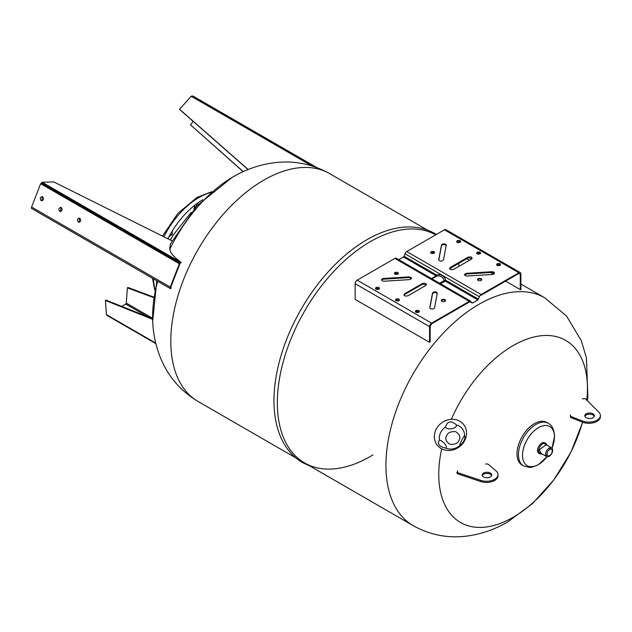 <?xml version="1.0" encoding="UTF-8"?>
<svg xmlns="http://www.w3.org/2000/svg" width="632" height="632" viewBox="0 0 632 632"><rect width="100%" height="100%" fill="white"/><g stroke="black" fill="none" stroke-linecap="round" stroke-linejoin="round"><path stroke-width="0.95" d="M440.354 283.697L445.291 281.129L477.871 299.931L472.578 302.989L471.685 302.475M398.768 259.681L403.453 256.971L436.033 275.781L431.585 278.633M372.991 454.882A131.543 75.951 -60 0 1 342.844 467.522A131.543 75.951 -60 0 1 278.206 387.677A131.543 75.951 -60 0 1 367.745 243.186A131.543 75.951 -60 0 1 435.685 234.851M458.382 263.457A131.543 75.951 -60 0 1 459.219 265.954M394.621 228.571A131.543 75.951 120 0 0 394.51 228.594A131.543 75.951 120 0 0 364.356 241.234A131.543 75.951 120 0 0 278.135 430.163C282.852 444.944 290.989 455.759 302.546 462.6L310.004 466.084M549.129 456.336A5.009 2.891 -60 0 1 546.625 456.581A5.009 2.891 -60 0 1 545.858 452.567A5.009 2.891 -60 0 1 549.129 448.151A5.009 2.891 -60 0 1 551.633 447.906A5.009 2.891 -60 0 1 552.408 451.919A5.009 2.891 -60 0 1 549.129 456.336M549.635 455.561A3.705 2.141 -60 0 1 547.786 455.751A3.705 2.141 -60 0 1 547.217 452.773A3.705 2.141 -60 0 1 549.635 449.51A3.705 2.141 -60 0 1 551.491 449.328A3.705 2.141 -60 0 1 552.06 452.299A3.705 2.141 -60 0 1 549.635 455.561M541.995 453.91A5.98 3.452 -60 0 1 539.886 453.808L538.796 453.183A5.98 3.452 -60 0 1 537.556 450.442A5.98 3.452 -60 0 1 537.666 449.305A5.98 3.452 -60 0 1 540.613 443.988A5.98 3.452 -60 0 1 544.776 442.827L545.866 443.451A5.98 3.452 -60 0 1 547.012 445.236M546.735 422.413A24.632 14.22 120 0 0 527.752 429.017A24.632 14.22 120 0 0 517 453.808A24.632 14.22 120 0 0 522.103 465.081L523.557 465.926A24.632 14.22 120 0 1 518.453 454.645A24.632 14.22 120 0 1 529.205 429.855A24.632 14.22 120 0 1 548.189 423.25L546.735 422.413M539.886 453.808A5.98 3.452 -60 0 1 538.646 451.074A5.98 3.452 -60 0 1 541.253 445.054A5.98 3.452 -60 0 1 545.866 443.451M541.174 453.436L539.246 449.771L546.182 444.754M570.633 414.932A2.394 1.383 0 0 0 570.388 415.548A2.394 1.383 0 0 0 571.439 416.693L582.499 420.999A11.479 6.628 0 0 0 597.035 420.193A11.479 6.628 0 0 0 600.4 415.508A11.479 6.628 0 0 0 598.86 412.19L585.335 398.666L582.301 398.832M582.499 420.999L582.499 422.168A11.479 6.628 0 0 0 597.035 421.362A11.479 6.628 0 0 0 600.4 416.678L600.4 415.508M594.278 416.354A4.787 2.765 0 0 0 590.952 414.292A4.787 2.765 0 0 0 586.22 414.987A4.787 2.765 0 0 0 584.924 416.354M586.22 413.818A4.787 2.765 180 0 1 591.433 413.217A4.787 2.765 180 0 1 594.38 415.769A4.787 2.765 180 0 1 592.982 417.72A4.787 2.765 180 0 1 587.768 418.321A4.787 2.765 180 0 1 584.813 415.769A4.787 2.765 180 0 1 586.22 413.818M441.689 448.823A105.141 60.704 -60 0 0 513.105 517.292A105.141 60.704 -60 0 0 582.507 422.176L571.439 417.863L571.439 416.693M570.388 415.548L570.388 416.717A2.394 1.383 0 0 0 571.439 417.863M483.591 473.068A4.787 2.765 180 0 1 488.805 472.467A4.787 2.765 180 0 1 491.751 475.019A4.787 2.765 180 0 1 490.353 476.978A4.787 2.765 180 0 1 485.139 477.571A4.787 2.765 180 0 1 482.184 475.019A4.787 2.765 180 0 1 483.591 473.068M491.649 475.612A4.787 2.765 0 0 0 488.323 473.542A4.787 2.765 0 0 0 483.591 474.245A4.787 2.765 0 0 0 482.295 475.612M485.526 464.07A2.394 1.383 180 0 1 488.568 464.536L496.033 470.927A11.479 6.628 180 0 1 497.992 474.632L497.992 475.801A11.479 6.628 180 0 1 480.77 481.544L457.347 473.731L456.849 472.309M457.347 473.731L457.347 472.562L480.77 480.367L480.77 481.544M497.992 474.632A11.479 6.628 180 0 1 480.77 480.367M457.347 472.562L457.639 470.808M461.463 440.757L464.591 435.211C465.689 438.418 464.133 441.831 459.899 445.442C459.598 444.944 460.12 443.38 461.463 440.757M456.478 424.973C456.644 428.741 447.638 430.487 445.386 427.129C447.582 420.959 451.28 420.241 456.478 424.973A13.153 11.716 -37.2 0 1 464.567 434.698A13.153 11.716 -37.2 0 1 464.591 435.211M466.527 432.154A16.74 14.907 142.8 0 0 449.431 419.514A16.74 14.907 142.8 0 0 434.397 437.597A16.74 14.907 142.8 0 0 451.485 450.237A16.74 14.907 142.8 0 0 466.527 432.154M445.86 448.167C439.185 446.674 437.052 443.98 439.453 440.085C442.993 440.638 448.191 447.203 445.86 448.167A13.153 11.716 -37.2 0 0 459.899 445.442M169.028 236.621L172.133 234.583L170.648 233.729M196.678 203.749L196.678 205.282L193.945 208.686M197.145 205.558L196.678 205.282M161.752 253.369A64.575 37.28 -60 0 1 162.076 252.421M167.899 238.785A64.575 37.28 -60 0 1 202.872 199.68M172.133 234.583L172.346 230.877M194.601 205.345L194.079 208.963M198.385 204.231L197.129 203.425M164.383 254.886L164.691 253.938M170.474 240.073L173.136 235.167L191.18 212.36M430.511 308.629A2.394 1.383 0 0 0 432.999 308.953A2.394 1.383 0 0 0 434.579 307.8L437.297 293.248C436.041 291.376 434.453 291.281 432.541 292.948L429.823 307.507A2.394 1.383 0 0 0 429.807 307.65A2.394 1.383 0 0 0 430.511 308.629M382.313 280.798A2.394 1.383 0 0 0 384.256 281.2L409.465 279.628C412.364 278.522 412.19 277.606 408.951 276.887L383.743 278.451A2.394 1.383 0 0 0 381.61 279.826A2.394 1.383 0 0 0 382.313 280.798M444.92 299.623A2.101 1.217 0 0 0 442.621 299.363A2.101 1.217 0 0 0 441.326 300.484A2.101 1.217 0 0 0 441.942 301.346A2.101 1.217 0 0 0 444.233 301.606A2.101 1.217 0 0 0 445.536 300.484A2.101 1.217 0 0 0 444.92 299.623M445.442 300.84A2.101 1.217 0 0 0 444.92 300.326A2.101 1.217 0 0 0 441.413 300.84M478.132 280.45A2.101 1.217 180 0 1 477.516 279.589A2.101 1.217 180 0 1 478.819 278.467A2.101 1.217 180 0 1 481.11 278.728A2.101 1.217 180 0 1 481.726 279.589A2.101 1.217 180 0 1 480.423 280.711A2.101 1.217 180 0 1 478.132 280.45M481.639 279.944A2.101 1.217 0 0 0 481.11 279.431A2.101 1.217 0 0 0 477.602 279.944M494.343 273.459A2.394 1.383 0 0 0 491.775 272.439L466.566 274.004L464.512 275.031M472.128 258.464L468.122 257.84L449.573 268.813M434.618 252.8L434.089 252.287L430.589 252.8M480.62 253.385L480.091 252.879L476.591 253.385M518.856 273.459L520.278 274.28L518.856 273.459L481.149 295.231L480.62 294.915M460.665 241.858L460.136 241.353L456.636 241.858M500.576 264.903L500.054 264.397L496.547 264.903M446.16 245.674A2.394 1.383 0 0 0 443.696 244.608A2.394 1.383 0 0 0 441.452 245.84L438.79 260.139M491.775 271.736A2.394 1.383 180 0 1 494.422 273.111A2.394 1.383 180 0 1 492.288 274.486L467.08 276.05C463.841 275.323 463.675 274.407 466.566 273.3L491.775 271.736L491.775 272.439M468.122 257.84L468.122 257.137L450.197 267.486L450.197 268.189M450.197 267.486C449.139 269.39 450.268 270.046 453.579 269.437L471.504 259.088C472.554 257.177 471.433 256.529 468.122 257.137M520.278 274.28L520.278 289.598L520.887 289.638L520.887 273.925A2.868 1.659 120 0 0 520.294 272.613A2.868 1.659 120 0 0 518.856 272.755L481.149 294.528L481.149 295.231M404.962 253.788L479.38 296.756L478.464 299.189L445.884 280.387L444.272 280.568C442.724 276.729 440.188 275.268 436.649 276.16L436.625 275.038L404.046 256.229L404.962 253.788A2.868 1.659 -60 0 1 406.739 251.56L444.446 229.795A2.868 1.659 -60 0 1 445.876 229.653L520.294 272.613M445.86 245.256L445.971 246.693M441.452 245.84L441.452 245.137A2.394 1.383 180 0 1 443.956 243.905A2.394 1.383 180 0 1 446.224 245.279A2.394 1.383 180 0 1 446.208 245.429L443.498 259.981C441.578 261.656 439.998 261.553 438.742 259.689L441.452 245.137M434.089 253.306C435.021 251.623 434.026 251.054 431.119 251.583C430.187 253.266 431.182 253.843 434.089 253.306M480.091 253.89C481.023 252.208 480.028 251.639 477.121 252.176C476.188 253.851 477.184 254.427 480.091 253.89M460.136 242.372C461.068 240.689 460.072 240.113 457.165 240.65C456.233 242.333 457.228 242.901 460.136 242.372M500.054 265.416C500.978 263.734 499.983 263.157 497.076 263.694C496.144 265.377 497.139 265.946 500.054 265.416M479.38 296.756A2.868 1.659 -60 0 1 481.149 294.528L406.739 251.56M466.692 258.662L469.473 260.258M490.685 272.51L493.56 274.17M505.592 281.114L520.278 289.598M439.611 283.262L444.272 280.568M436.649 276.16L431.98 278.862M431.759 278.988L437.842 282.243M429.562 342.362L355.145 299.402L355.145 283.689L429.562 326.657L429.562 342.362L430.171 341.62L430.171 326.302L431.593 323.845L469.292 302.072L469.292 301.369L471.986 302.933L470.279 301.101M357.175 280.173L394.882 258.409L469.292 301.369L431.593 323.142L357.175 280.173A2.868 1.659 120 0 0 355.145 283.689M469.292 301.369A2.868 1.659 -60 0 1 470.729 301.227L396.311 258.267A2.868 1.659 120 0 0 394.882 258.409M375.985 287.521C375.053 289.203 376.048 289.772 378.955 289.235C379.887 287.56 378.892 286.983 375.985 287.521M395.94 299.039C395.008 300.721 396.003 301.298 398.918 300.761C399.843 299.078 398.847 298.509 395.94 299.039M415.896 310.565C414.971 312.248 415.959 312.816 418.874 312.279C419.798 310.604 418.811 310.028 415.896 310.565M394.921 272.479C393.997 274.162 394.992 274.738 397.899 274.201C398.832 272.518 397.836 271.95 394.921 272.479M404.527 293.848C403.477 295.76 404.606 296.408 407.917 295.8L425.842 285.451C426.892 283.539 425.763 282.891 422.46 283.499L404.527 293.848L403.911 295.176M429.562 326.657A2.868 1.659 -60 0 1 431.593 323.142M422.46 283.499L422.46 284.202L404.527 294.552M383.743 278.451L383.743 279.154A2.394 1.383 0 0 0 381.688 280.173M379.484 288.729L375.985 288.224L375.455 288.729M399.44 300.255L395.94 299.742L395.411 300.255M419.395 311.774L415.896 311.268L415.366 311.774M398.429 273.695L394.921 273.182L394.4 273.695M426.458 284.827L422.46 284.202M411.519 278.609L408.951 277.59L383.743 279.154M437.297 293.951C436.041 292.079 434.453 291.984 432.541 293.651L429.871 307.958M155.867 343.626L106.792 315.289A1.675 0.964 -60 0 1 106.445 314.633L105.418 300.469L152.636 319.318M105.418 300.469L106.026 300.121L152.62 318.718M121.707 306.378L125.736 304.047A0.814 0.466 120 0 0 126.313 303.107L127.34 287.813L127.948 287.465L153.75 297.095M153.679 297.648L127.34 287.813M170.356 244.063L169.716 249.411C170.522 253.148 174.329 257.453 181.147 262.327L179.859 263.82L170.806 287.157L171.138 287.971L170.759 287.734M31.956 208.647A1.675 0.964 -60 0 1 31.79 208.584A1.675 0.964 -60 0 1 31.6 207.043L40.653 183.707L179.338 263.773L181.147 262.327M180.87 262.335L42.186 182.269L53.767 181.929L172.038 240.847M43.474 183.011L41.925 183.059L41.104 183.967M40.653 183.707L42.186 182.269M180.001 262.77L41.925 183.059M176.533 259.831L180.136 262.651M41.183 183.754L179.425 263.568M42.328 196.599L41.949 200.842M60.933 207.343L60.554 211.578M79.537 218.087L79.158 222.322M179.338 263.773L170.285 287.11L31.6 207.043M41.12 200.66C43.584 200.486 44.098 199.175 42.636 196.734C40.172 196.907 39.658 198.219 41.12 200.66M59.724 211.396C62.189 211.222 62.694 209.919 61.241 207.478C58.768 207.652 58.263 208.955 59.724 211.396M78.321 222.14C80.793 221.966 81.299 220.655 79.845 218.214C77.373 218.388 76.867 219.699 78.321 222.14M171.138 287.971L170.632 288.721A1.675 0.964 -60 0 1 170.466 288.65A1.675 0.964 -60 0 1 170.285 287.11M243.265 171.604L190.556 124.883L243.138 171.659M192.491 97.012L191.441 96.736M190.556 124.883L193.131 121.336M248.044 169.558L179.899 109.723L179.599 109.289L191.18 96.254L192.713 95.922L193.85 97.533M312.674 166.137L192.183 96.578M316.822 167.575L192.713 95.922M248.178 169.502L179.599 109.289M191.18 96.254L311.71 165.837M451.359 419.3A105.141 60.704 -60 0 1 513.105 345.601A105.141 60.704 -60 0 1 586.812 400.143M304.592 462.956L413.17 525.642A131.543 75.951 -60 0 1 393.009 420.233A131.543 75.951 -60 0 1 478.945 304.316A131.543 75.951 -60 0 1 544.721 297.798L566.635 316.166L581.258 340.616L586.417 357.783L587.886 396.785L587.381 400.704M237.458 174.432A114.424 66.06 120 0 0 237.387 174.471A114.424 66.06 120 0 0 233.516 176.597A114.424 66.06 120 0 0 169.716 249.411M170.332 244.102L196.726 206.008L232.276 177.284L237.387 174.471C248.692 168.507 260.605 164.636 273.127 162.866C293.066 160.173 311.884 163.751 329.596 173.595A131.543 75.951 120 0 0 263.82 180.112A131.543 75.951 120 0 0 177.884 296.037A131.543 75.951 120 0 0 198.045 401.446L295.8 457.884M166.99 255.265A114.424 66.06 120 0 0 166.595 256.158M157.676 281.272A114.424 66.06 120 0 0 152.699 321.151C153.189 333.917 155.788 346.162 160.512 357.886C168.144 376.514 180.657 391.034 198.045 401.446M548.189 423.25C551.981 425.099 554.098 429.444 554.556 436.293L551.973 448.167A22.57 13.035 120 0 0 554.043 441.191A22.57 13.035 120 0 0 554.438 436.878A22.57 13.035 120 0 0 540.257 426.75A22.57 13.035 120 0 0 522.909 450.995A22.57 13.035 120 0 0 522.514 455.309A22.57 13.035 120 0 0 530.777 466.685A22.57 13.035 120 0 0 547.004 456.746M439.453 440.085A13.153 11.716 -37.2 0 1 439.327 438.971A13.153 11.716 -37.2 0 1 440.472 432.944A13.153 11.716 -37.2 0 1 445.386 427.129M446.563 435.875C447.582 432.754 450.64 431.348 455.727 431.656C459.693 434.421 460.815 437.241 459.085 440.117C458.066 443.237 455.016 444.644 449.921 444.336C445.955 441.571 444.841 438.75 446.563 435.875M157.874 251.125A64.29 37.122 -60 0 1 158.19 250.185M163.886 236.787A64.29 37.122 -60 0 1 198.906 197.547A64.29 37.122 -60 0 1 210.717 192.531M155.006 289.029A64.29 37.122 -60 0 1 153.497 278.854M444.446 229.795L518.856 272.755M445.884 280.387C443.925 275.615 440.836 273.83 436.625 275.038M155.733 343.089L106.445 314.633M126.313 303.107L152.612 318.291M147.833 316.806L125.736 304.047M413.17 525.642C430.037 535.028 447.985 538.511 467.009 536.078C481.347 534.135 494.896 529.434 507.646 521.977L532.46 503.633L553.829 479.901L570.901 452.228L582.704 422.247M520.887 284.045L544.721 297.798M427.351 230.04L329.596 173.595M165.513 254.412L165.126 255.312M156.76 280.742L152.699 321.151M394.51 228.594C409.67 225.292 423.108 226.928 434.808 233.516L436.364 234.456M546.625 456.581L539.562 452.504M551.633 447.906L544.579 443.83M547.786 455.751L545.59 454.479M551.491 449.328L549.295 448.056M547.02 456.746L538.235 464.797L531.962 467.222L529.561 467.451L523.557 465.926M211.688 191.709L197.01 197.421L177.837 213.434L162.495 236.099M156.894 249.435L156.578 250.375M152.502 278.278L154.785 290.278M31.79 208.584L170.466 288.65"/></g></svg>

